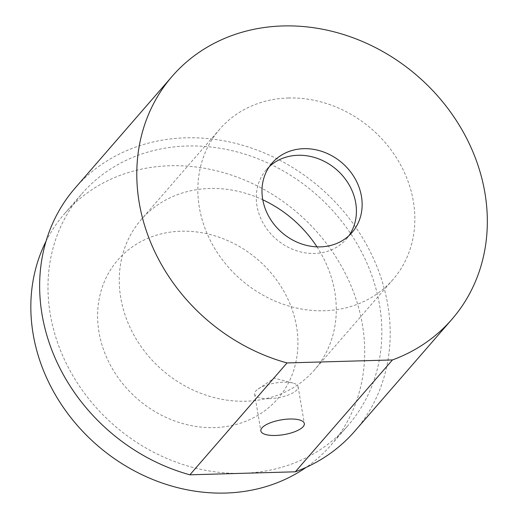 <?xml version="1.0" encoding="UTF-8"?>
<svg xmlns="http://www.w3.org/2000/svg" width="519" height="519" viewBox="0 0 519 519"><rect width="100%" height="100%" fill="white"/><g stroke="black" fill="none" stroke-linecap="round" stroke-linejoin="round"><path stroke-width="0.39" stroke-dasharray="2.6 1.95" d="M269.225 398.663A22.058 7.487 170.4 0 0 298.114 386.759A22.058 7.487 170.4 0 0 293.008 383.067A22.058 7.487 170.4 0 0 283.51 382.211A22.058 7.487 170.4 0 0 258.228 388.952A22.058 7.487 170.4 0 0 254.621 394.116A22.058 7.487 170.4 0 0 269.225 398.663M296.544 326.594A105.87 92.051 41 0 0 181.157 231.208A105.87 92.051 41 0 0 98.993 332.199A105.87 92.051 41 0 0 214.373 427.591A105.87 92.051 41 0 0 296.544 326.594M316.966 246.862A114.693 99.726 -139 0 1 334.781 291.814A114.693 99.726 -139 0 1 314.365 370.053A114.693 99.726 -139 0 1 245.759 401.226A114.693 99.726 -139 0 1 120.758 297.887A114.693 99.726 -139 0 1 141.174 219.647A114.693 99.726 -139 0 1 209.78 188.475A114.693 99.726 -139 0 1 262.783 199.802M45.99 241.387A176.447 153.423 -139 0 1 64.544 213.705A176.447 153.423 -139 0 1 170.089 165.743A176.447 153.423 -139 0 1 340.496 264.547A176.447 153.423 -139 0 1 330.992 445.094A176.447 153.423 -139 0 1 306.184 467.34M242.594 473.309A176.447 153.423 -139 0 1 72.186 374.51A176.447 153.423 -139 0 1 81.684 193.957A176.447 153.423 -139 0 1 187.229 146.001A176.447 153.423 -139 0 1 357.636 244.806A176.447 153.423 -139 0 1 348.139 425.353A176.447 153.423 -139 0 1 242.594 473.309M288.356 97.994A114.693 99.726 -139 0 1 399.117 162.213A114.693 99.726 -139 0 1 392.941 279.566A114.693 99.726 -139 0 1 324.336 310.738A114.693 99.726 -139 0 1 213.575 246.519A114.693 99.726 -139 0 1 219.751 129.166A114.693 99.726 -139 0 1 288.356 97.994M75.021 188.176A185.27 161.091 -139 0 1 185.847 137.82A185.27 161.091 -139 0 1 364.773 241.562A185.27 161.091 -139 0 1 354.801 431.133M269.413 166.521A52.938 46.029 41 0 0 266.377 169.655A52.938 46.029 41 0 0 263.529 223.819A52.938 46.029 41 0 0 314.65 253.46A52.938 46.029 41 0 0 346.316 239.077A52.938 46.029 41 0 0 348.995 235.626M298.114 386.759L304.342 423.569M258.228 388.952L274.292 378.15L293.008 383.067M64.544 213.705L81.684 193.957M392.941 279.566L314.365 370.053M346.316 239.077L352.031 232.493M266.377 169.655L272.092 163.076M219.751 129.166L141.174 219.647M330.992 445.094L348.139 425.353M254.621 394.116L260.849 430.926"/><path stroke-width="0.78" d="M275.453 435.467A22.058 7.487 170.4 0 0 304.342 423.569A22.058 7.487 170.4 0 0 289.738 419.021A22.058 7.487 170.4 0 0 260.849 430.926A22.058 7.487 170.4 0 0 275.453 435.467M306.184 467.34A176.447 153.423 -139 0 1 225.447 493.05A176.447 153.423 -139 0 1 65.264 410.159A176.447 153.423 -139 0 1 45.99 241.387M262.783 199.802A114.693 99.726 -139 0 1 316.966 246.862M451.945 319.263L354.801 431.133A185.27 161.091 -139 0 1 295.298 471.81L392.448 359.939A185.27 161.091 -139 0 0 451.945 319.263A185.27 161.091 -139 0 0 461.923 129.692A185.27 161.091 -139 0 0 282.998 25.95A185.27 161.091 -139 0 0 172.172 76.306A185.27 161.091 -139 0 0 287.033 362.937L189.883 474.807A185.27 161.091 -139 0 1 75.021 188.176L172.172 76.306M320.366 246.882A52.938 46.029 41 0 0 352.031 232.493A52.938 46.029 41 0 0 354.879 178.328A52.938 46.029 41 0 0 303.758 148.687A52.938 46.029 41 0 0 272.092 163.076A52.938 46.029 41 0 0 269.244 217.24A52.938 46.029 41 0 0 320.366 246.882M348.995 235.626A52.938 46.029 41 0 0 347.886 182.798A52.938 46.029 41 0 0 298.042 155.272A52.938 46.029 41 0 0 269.413 166.521M189.883 474.807L295.298 471.81M287.033 362.937L392.448 359.939"/></g></svg>
